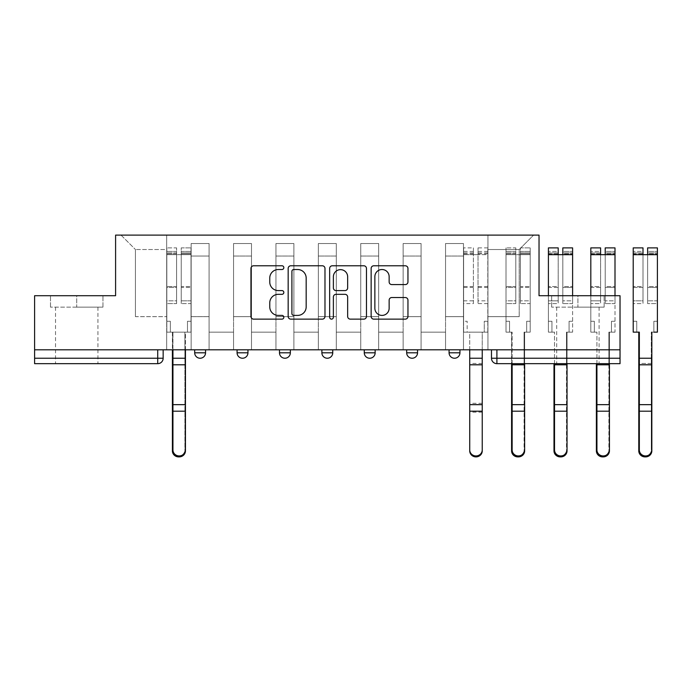 <?xml version="1.0" encoding="UTF-8"?>
<svg xmlns="http://www.w3.org/2000/svg" width="692" height="692" viewBox="0 0 692 692"><rect width="100%" height="100%" fill="white"/><g stroke="black" fill="none" stroke-linecap="round" stroke-linejoin="round"><path stroke-width="0.52" stroke-dasharray="3.46 2.59" d="M283.832 267.648A1.868 1.868 0 0 0 281.964 265.78L253.618 265.78A2.664 2.664 0 0 0 250.954 268.444L250.954 316.469A2.664 2.664 0 0 0 253.618 319.133L281.964 319.133A1.868 1.868 0 0 0 283.832 317.265A1.868 1.868 0 0 0 281.964 315.405L278.296 315.405A8.538 8.538 0 0 1 269.759 306.867L269.759 302.862A8.538 8.538 0 0 1 278.296 294.325L281.964 294.325A1.868 1.868 0 0 0 283.832 292.457A1.868 1.868 0 0 0 281.964 290.588L278.296 290.588A8.538 8.538 0 0 1 269.759 282.051L269.759 278.054A8.538 8.538 0 0 1 278.296 269.517L281.964 269.517A1.868 1.868 0 0 0 283.832 267.648M449.073 349.806L459.946 349.806L449.073 349.806M406.68 349.806L417.544 349.806L406.68 349.806M364.277 349.806L375.15 349.806L364.277 349.806L364.277 352.799L375.15 352.799M332.748 349.806L321.875 349.806L332.748 349.806L332.748 352.799A5.432 5.432 0 0 1 327.316 358.231M279.482 349.806L290.355 349.806L290.355 352.799A5.432 5.432 0 0 1 284.914 358.231A5.432 5.432 0 0 1 279.482 352.799L279.482 349.806L290.355 349.806M237.079 349.806L247.952 349.806L237.079 349.806M194.686 349.806L205.55 349.806L194.686 349.806L194.686 352.799L205.55 352.799M76.725 363.663L55.524 363.663L76.725 363.663M76.725 307.136L50.499 307.136L102.952 307.136L76.725 307.136L76.725 295.718L102.952 295.718L50.499 295.718L76.725 295.718L76.725 307.136M577.907 363.663L556.705 363.663L577.907 363.663M577.907 307.136L551.671 307.136L604.133 307.136L577.907 307.136L577.907 295.718L604.133 295.718L551.671 295.718L577.907 295.718L577.907 307.136M620.032 349.806L34.6 349.806L34.6 295.718L115.59 295.718L115.59 235.107L539.033 235.107L539.033 295.718L620.032 295.718L620.032 358.231L491.476 358.231A5.432 5.432 0 0 0 496.908 363.663L620.032 363.663L620.032 358.231M34.6 349.806L157.715 349.806L34.6 349.806L34.6 363.663L157.715 363.663A5.432 5.432 0 0 0 163.156 358.231L34.6 358.231M191.148 256.04L191.148 316.651L191.148 256.04L209.088 256.04L209.088 243.532L209.088 316.651L209.088 256.04L191.148 256.04M191.148 349.806L191.148 243.532L209.088 243.532L191.148 243.532L191.148 349.806L191.148 332.143L166.685 332.143L191.148 332.143L191.148 349.806L166.685 349.806L166.685 235.107L487.938 235.107L121.031 235.107L166.685 235.107L166.685 316.651L166.685 249.518L135.433 249.518L166.685 249.518L166.685 235.107L166.685 349.806L166.685 332.143L166.685 349.806L191.148 349.806M209.088 349.806L209.088 243.532L191.148 243.532L209.088 243.532L209.088 349.806L209.088 332.143L233.55 332.143L209.088 332.143L209.088 349.806L233.55 349.806L233.55 243.532L233.55 256.04L233.55 243.532L251.49 243.532L251.49 256.04L251.49 243.532L233.55 243.532L233.55 349.806L233.55 332.143L233.55 349.806L209.088 349.806M233.55 316.651L233.55 256.04L233.55 316.651L251.49 316.651L251.49 256.04L251.49 316.651L233.55 316.651M251.49 349.806L251.49 243.532L233.55 243.532L251.49 243.532L251.49 349.806L251.49 332.143L275.944 332.143L251.49 332.143L251.49 349.806L275.944 349.806L275.944 243.532L275.944 256.04L275.944 243.532L293.884 243.532L293.884 256.04L293.884 243.532L275.944 243.532L275.944 349.806L275.944 332.143L275.944 349.806L251.49 349.806M275.944 316.651L275.944 256.04L275.944 316.651L293.884 316.651L293.884 256.04L293.884 316.651L275.944 316.651M293.884 349.806L293.884 243.532L275.944 243.532L293.884 243.532L293.884 349.806L293.884 332.143L318.346 332.143L293.884 332.143L293.884 349.806L318.346 349.806L318.346 243.532L318.346 256.04L318.346 243.532L336.286 243.532L336.286 256.04L336.286 243.532L318.346 243.532L318.346 349.806L318.346 332.143L318.346 349.806L293.884 349.806M318.346 316.651L318.346 256.04L318.346 316.651L336.286 316.651L336.286 256.04L336.286 316.651L318.346 316.651M336.286 349.806L336.286 243.532L318.346 243.532L336.286 243.532L336.286 349.806L336.286 332.143L360.748 332.143L336.286 332.143L336.286 349.806L360.748 349.806L360.748 243.532L360.748 256.04L360.748 243.532L378.68 243.532L378.68 256.04L378.68 243.532L360.748 243.532L360.748 349.806L360.748 332.143L360.748 349.806L336.286 349.806M360.748 316.651L360.748 256.04L360.748 316.651L378.68 316.651L378.68 256.04L378.68 316.651L360.748 316.651M378.68 349.806L378.68 243.532L360.748 243.532L378.68 243.532L378.68 349.806L378.68 332.143L403.142 332.143L378.68 332.143L378.68 349.806L403.142 349.806L403.142 243.532L403.142 256.04L403.142 243.532L421.082 243.532L421.082 256.04L421.082 243.532L403.142 243.532L403.142 349.806L403.142 332.143L403.142 349.806L378.68 349.806M403.142 316.651L403.142 256.04L403.142 316.651L421.082 316.651L421.082 256.04L421.082 316.651L403.142 316.651M421.082 349.806L421.082 243.532L403.142 243.532L421.082 243.532L421.082 349.806L421.082 332.143L445.544 332.143L421.082 332.143L421.082 349.806L445.544 349.806L445.544 243.532L445.544 256.04L445.544 243.532L463.476 243.532L463.476 256.04L463.476 243.532L445.544 243.532L445.544 349.806L445.544 332.143L445.544 349.806L421.082 349.806M445.544 316.651L445.544 256.04L445.544 316.651L463.476 316.651L463.476 256.04L463.476 316.651L445.544 316.651M463.476 349.806L463.476 243.532L445.544 243.532L463.476 243.532L463.476 349.806L463.476 332.143L487.938 332.143L463.476 332.143L463.476 349.806L487.938 349.806L487.938 235.107L533.601 235.107L487.938 235.107L487.938 249.518L519.199 249.518L487.938 249.518L487.938 316.651L487.938 235.107L487.938 349.806L463.476 349.806L487.938 349.806L487.938 332.143L487.938 349.806L463.476 349.806M191.148 316.651L209.088 316.651L191.148 316.651M135.433 316.651L135.433 249.518L135.433 316.651L166.685 316.651L135.433 316.651M519.199 316.651L519.199 249.518L533.601 235.107L519.199 249.518L519.199 316.651L487.938 316.651L519.199 316.651M496.908 349.806L491.476 349.806L496.908 349.806L496.908 363.663M157.715 349.806L163.156 349.806L157.715 349.806L157.715 363.663M417.544 352.799L406.68 352.799A5.432 5.432 0 0 0 412.112 358.231M459.946 352.799L449.073 352.799A5.432 5.432 0 0 0 454.514 358.231M121.031 235.107L135.433 249.518L121.031 235.107M102.952 307.136L102.952 295.718L102.952 307.136M50.499 307.136L50.499 295.718L50.499 307.136M604.133 307.136L604.133 295.718L604.133 307.136M551.671 307.136L551.671 295.718L551.671 307.136M324.981 316.469L324.981 268.444A2.664 2.664 0 0 0 322.316 265.78L290.83 265.78A2.664 2.664 0 0 0 288.166 268.444L288.166 316.469A2.664 2.664 0 0 0 290.83 319.133L322.316 319.133A2.664 2.664 0 0 0 324.981 316.469M293.771 269.517A1.868 1.868 0 0 0 291.903 271.385L291.903 313.537A1.868 1.868 0 0 0 293.771 315.405L297.638 315.405A8.538 8.538 0 0 0 306.175 306.867L306.175 278.054A8.538 8.538 0 0 0 297.638 269.517L293.771 269.517M332.316 265.78L363.793 265.78A2.664 2.664 0 0 1 366.466 268.444L366.466 316.469A2.664 2.664 0 0 1 363.793 319.133L350.325 319.133A2.664 2.664 0 0 1 347.652 316.469L347.652 296.989A2.664 2.664 0 0 0 344.988 294.325L336.053 294.325A2.664 2.664 0 0 0 333.38 296.989L333.38 317.265A1.868 1.868 0 0 1 331.52 319.133A1.868 1.868 0 0 1 329.651 317.265L329.651 268.444A2.664 2.664 0 0 1 332.316 265.78M347.652 276.783A7.136 7.136 0 0 0 340.516 269.646A7.136 7.136 0 0 0 333.38 276.783L333.38 287.924A2.664 2.664 0 0 0 336.053 290.588L344.988 290.588A2.664 2.664 0 0 0 347.652 287.924L347.652 276.783M391.81 284.585L405.278 284.585A2.664 2.664 0 0 0 407.951 281.921L407.951 268.444A2.664 2.664 0 0 0 405.278 265.78L373.801 265.78A2.664 2.664 0 0 0 371.137 268.444L371.137 316.469A2.664 2.664 0 0 0 373.801 319.133L405.278 319.133A2.664 2.664 0 0 0 407.951 316.469L407.951 300.198A2.664 2.664 0 0 0 405.278 297.525L391.81 297.525A2.664 2.664 0 0 0 389.138 300.198L389.138 308.269A7.136 7.136 0 0 1 382.001 315.405A7.136 7.136 0 0 1 374.865 308.269L374.865 276.653A7.136 7.136 0 0 1 382.001 269.517A7.136 7.136 0 0 1 389.138 276.653L389.138 281.921A2.664 2.664 0 0 0 391.81 284.585M178.917 456.884A6.254 6.02 180 0 0 184.902 450.864L184.902 449.921A6.254 6.02 -0 0 1 178.648 455.942A6.254 6.02 -0 0 1 172.395 449.921L172.395 450.864M185.439 349.806L185.439 332.143L187.48 332.143L187.48 321.27L191.009 321.27L191.009 251.421L191.009 300.83L181.226 300.83L191.009 300.83L191.009 303.598L191.009 247.883L191.009 332.143L187.48 332.143L187.48 321.27L191.009 321.27L187.48 321.27L187.48 332.143L184.902 332.143L191.009 332.143L191.009 321.27L187.48 321.27L187.48 332.143L191.009 332.143L185.439 332.143L185.439 450.864M181.226 253.826L181.226 251.421L181.226 254.682L176.607 254.682L191.009 254.682L191.009 251.421L191.009 303.598L181.226 303.598L191.009 303.598L191.009 247.883L191.009 332.143L191.009 254.682L181.226 254.682L191.009 254.682L181.226 254.682L181.226 247.883L181.226 254.682L181.226 251.421L191.009 251.421L181.226 251.421L181.226 287.465L191.009 287.465L181.226 287.465L181.226 303.598L181.226 247.883L191.009 247.883L181.226 247.883L181.226 252.891L191.009 252.891L181.226 252.891L181.226 286.54L191.009 286.54L181.226 286.54L181.226 303.598L181.226 253.826L191.009 253.826L181.226 253.826M172.395 449.921L172.395 332.143L170.362 332.143L170.362 321.27L166.824 321.27L166.824 254.682L176.607 254.682L176.607 251.421L166.824 251.421L176.607 251.421L176.607 254.682L176.607 247.883L166.824 247.883L176.607 247.883L176.607 252.891L166.824 252.891L176.607 252.891L176.607 286.54L166.824 286.54L176.607 286.54L176.607 303.598L166.824 303.598L166.824 247.883L166.824 254.682L166.824 251.421L166.824 253.826L176.607 253.826L176.607 303.598L176.607 300.83L166.824 300.83L166.824 303.598L166.824 247.883L166.824 332.143L166.824 321.27L170.362 321.27L170.362 332.143L166.824 332.143L172.939 332.143L170.362 332.143L170.362 321.27L166.824 321.27L166.824 332.143L170.362 332.143L170.362 321.27L166.824 321.27L166.824 251.421L166.824 300.83L176.607 300.83L176.607 287.465L166.824 287.465L166.824 303.598L176.607 303.598L176.607 247.883L176.607 254.682L166.824 254.682L166.824 332.143L172.395 332.143L172.395 349.806M172.939 349.806L172.939 332.143L172.939 358.231L184.902 358.231L184.902 332.143L184.902 450.864M172.395 358.231L184.902 358.231L184.902 449.921M176.607 253.826L176.607 287.465L166.824 287.465L166.824 253.826L176.607 253.826M185.439 358.231L172.939 358.231L172.939 450.864M518.109 456.884A6.254 6.02 180 0 0 524.086 450.864L524.086 449.921A6.254 6.02 -0 0 1 517.841 455.942A6.254 6.02 -0 0 1 511.587 449.921L511.587 450.864M524.631 363.663L524.631 332.143L526.673 332.143L526.673 321.27L530.202 321.27L530.202 251.421L530.202 300.83L520.419 300.83L530.202 300.83L530.202 303.598L530.202 247.883L530.202 332.143L526.673 332.143L526.673 321.27L530.202 321.27L526.673 321.27L526.673 332.143L524.086 332.143L530.202 332.143L530.202 321.27L526.673 321.27L526.673 332.143L530.202 332.143L524.631 332.143L524.631 450.864M520.419 253.826L520.419 251.421L520.419 254.682L515.799 254.682L530.202 254.682L530.202 251.421L530.202 303.598L520.419 303.598L530.202 303.598L530.202 247.883L530.202 332.143L530.202 254.682L520.419 254.682L530.202 254.682L520.419 254.682L520.419 247.883L520.419 254.682L520.419 251.421L530.202 251.421L520.419 251.421L520.419 287.465L530.202 287.465L520.419 287.465L520.419 303.598L520.419 247.883L530.202 247.883L520.419 247.883L520.419 252.891L530.202 252.891L520.419 252.891L520.419 286.54L530.202 286.54L520.419 286.54L520.419 303.598L520.419 253.826L530.202 253.826L520.419 253.826M511.587 449.921L511.587 332.143L509.546 332.143L509.546 321.27L506.016 321.27L506.016 254.682L515.799 254.682L515.799 251.421L506.016 251.421L515.799 251.421L515.799 254.682L515.799 247.883L506.016 247.883L515.799 247.883L515.799 252.891L506.016 252.891L515.799 252.891L515.799 286.54L506.016 286.54L515.799 286.54L515.799 303.598L506.016 303.598L506.016 247.883L506.016 254.682L506.016 251.421L506.016 253.826L515.799 253.826L515.799 303.598L515.799 300.83L506.016 300.83L506.016 303.598L506.016 247.883L506.016 332.143L506.016 321.27L509.546 321.27L509.546 332.143L506.016 332.143L512.132 332.143L509.546 332.143L509.546 321.27L506.016 321.27L506.016 332.143L509.546 332.143L509.546 321.27L506.016 321.27L506.016 251.421L506.016 300.83L515.799 300.83L515.799 287.465L506.016 287.465L506.016 303.598L515.799 303.598L515.799 247.883L515.799 254.682L506.016 254.682L506.016 332.143L511.587 332.143L511.587 363.663M511.587 364.796L524.086 364.796L524.086 358.231L511.587 358.231L524.086 358.231L524.086 332.143L524.086 450.864M524.086 364.796L524.086 449.921M560.511 456.884A6.254 6.02 180 0 0 566.488 450.864L566.488 449.921A6.254 6.02 -0 0 1 560.235 455.942A6.254 6.02 -0 0 1 553.989 449.921L553.989 450.864M567.033 363.663L567.033 332.143L569.066 332.143L569.066 321.27L572.604 321.27L572.604 251.421L572.604 300.83L562.821 300.83L572.604 300.83L572.604 303.598L572.604 247.883L572.604 332.143L569.066 332.143L569.066 321.27L572.604 321.27L569.066 321.27L569.066 332.143L566.488 332.143L572.604 332.143L572.604 321.27L569.066 321.27L569.066 332.143L572.604 332.143L567.033 332.143L567.033 450.864M562.821 247.883L562.821 252.891L572.604 252.891L562.821 252.891L562.821 286.54L572.604 286.54L562.821 286.54L562.821 303.598L562.821 247.883L562.821 254.682L562.821 251.421L572.604 251.421L562.821 251.421L562.821 303.598L562.821 253.826L572.604 253.826L562.821 253.826L562.821 251.421L562.821 254.682L558.202 254.682L572.604 254.682L572.604 251.421L572.604 303.598L562.821 303.598L572.604 303.598L572.604 247.883M548.41 295.718L548.41 332.143L553.989 332.143L551.948 332.143L551.948 321.27L548.41 321.27L551.948 321.27L551.948 332.143L548.41 332.143L548.41 321.27L548.41 332.143L554.526 332.143L551.948 332.143L551.948 321.27L548.41 321.27L548.41 251.421L548.41 253.826L558.202 253.826L558.202 303.598L558.202 300.83L548.41 300.83L548.41 303.598L548.41 247.883L548.41 332.143L551.948 332.143L551.948 321.27L548.41 321.27L548.41 251.421L548.41 300.83L558.202 300.83L558.202 287.465L548.41 287.465L548.41 303.598L558.202 303.598L558.202 247.883L558.202 254.682L572.604 254.682L562.821 254.682M553.989 449.921L553.989 363.663M553.989 364.796L566.488 364.796L566.488 358.231L553.989 358.231L566.488 358.231L566.488 332.143L566.488 450.864M558.202 253.826L558.202 251.421L558.202 254.682L548.41 254.682L558.202 254.682L558.202 251.421L548.41 251.421L558.202 251.421L558.202 287.465L548.41 287.465L548.41 253.826L558.202 253.826M566.488 364.796L566.488 449.921M602.905 456.884A6.254 6.02 180 0 0 608.882 450.864L608.882 449.921A6.254 6.02 -0 0 1 602.637 455.942A6.254 6.02 -0 0 1 596.383 449.921L596.383 450.864M609.427 363.663L609.427 332.143L611.468 332.143L611.468 321.27L614.998 321.27L614.998 251.421L614.998 300.83L605.215 300.83L614.998 300.83L614.998 303.598L614.998 247.883L614.998 332.143L611.468 332.143L611.468 321.27L614.998 321.27L611.468 321.27L611.468 332.143L608.882 332.143L614.998 332.143L614.998 321.27L611.468 321.27L611.468 332.143L614.998 332.143L609.427 332.143L609.427 450.864M605.215 247.883L605.215 252.891L614.998 252.891L605.215 252.891L605.215 286.54L614.998 286.54L605.215 286.54L605.215 303.598L605.215 247.883L605.215 254.682L605.215 251.421L614.998 251.421L605.215 251.421L605.215 303.598L605.215 253.826L614.998 253.826L605.215 253.826L605.215 251.421L605.215 254.682L600.595 254.682L614.998 254.682L614.998 251.421L614.998 303.598L605.215 303.598L614.998 303.598L614.998 247.883M590.812 295.718L590.812 332.143L596.383 332.143L594.341 332.143L594.341 321.27L590.812 321.27L594.341 321.27L594.341 332.143L590.812 332.143L590.812 321.27L590.812 332.143L596.928 332.143L594.341 332.143L594.341 321.27L590.812 321.27L590.812 251.421L590.812 253.826L600.595 253.826L600.595 303.598L600.595 300.83L590.812 300.83L590.812 303.598L590.812 247.883L590.812 332.143L594.341 332.143L594.341 321.27L590.812 321.27L590.812 251.421L590.812 300.83L600.595 300.83L600.595 287.465L590.812 287.465L590.812 303.598L600.595 303.598L600.595 247.883L600.595 254.682L614.998 254.682L605.215 254.682M596.383 449.921L596.383 363.663M596.383 364.796L608.882 364.796L608.882 358.231L596.383 358.231L608.882 358.231L608.882 332.143L608.882 450.864M600.595 253.826L600.595 251.421L600.595 254.682L590.812 254.682L600.595 254.682L600.595 251.421L590.812 251.421L600.595 251.421L600.595 287.465L590.812 287.465L590.812 253.826L600.595 253.826M608.882 364.796L608.882 449.921M469.73 349.806L469.73 332.143L463.614 332.143L463.614 321.27L467.152 321.27L467.152 332.143L463.614 332.143L463.614 247.883L463.614 321.27L467.152 321.27L467.152 332.143L469.73 332.143L469.73 450.864M463.614 300.83L473.397 300.83L473.397 251.421L473.397 254.682L463.614 254.682L473.397 254.682L473.397 247.883L463.614 247.883M473.397 300.83L473.397 303.598L463.614 303.598M473.397 303.598L473.397 247.883M487.808 300.83L487.808 247.883L487.808 332.143L484.27 332.143L484.27 321.27L487.808 321.27L487.808 254.682L473.397 254.682L478.016 254.682L478.016 251.421L478.016 303.598L478.016 247.883L478.016 254.682L487.808 254.682L487.808 251.421L487.808 300.83L478.016 300.83M482.238 349.806L482.238 332.143L487.808 332.143L487.808 321.27L484.27 321.27L484.27 332.143L482.238 332.143L482.238 450.864M487.808 303.598L478.016 303.598M515.799 253.826L515.799 287.465L506.016 287.465L506.016 253.826L515.799 253.826M512.132 363.663L512.132 358.231L524.631 358.231L512.132 358.231L512.132 332.143L512.132 450.864M558.202 247.883L558.202 252.891L548.41 252.891L558.202 252.891L558.202 286.54L548.41 286.54L558.202 286.54L558.202 303.598L548.41 303.598L548.41 247.883M572.604 295.718L572.604 254.682M554.526 363.663L554.526 358.231L567.033 358.231L554.526 358.231L554.526 332.143L554.526 450.864M600.595 247.883L600.595 252.891L590.812 252.891L600.595 252.891L600.595 286.54L590.812 286.54L600.595 286.54L600.595 303.598L590.812 303.598L590.812 247.883M614.998 295.718L614.998 254.682M596.928 363.663L596.928 358.231L609.427 358.231L596.928 358.231L596.928 332.143L596.928 450.864M645.307 456.884A6.254 6.02 180 0 0 651.284 450.864L651.284 449.921A6.254 6.02 -0 0 1 645.031 455.942A6.254 6.02 -0 0 1 638.785 449.921L638.785 450.864M651.829 332.143L657.4 332.143L657.4 321.27L653.871 321.27L653.871 332.143L657.4 332.143L653.871 332.143L653.871 321.27L653.871 332.143L651.829 332.143L651.829 450.864M653.871 332.143L653.871 321.27L657.4 321.27L653.871 321.27L657.4 321.27L657.4 247.883L657.4 332.143L657.4 251.421L657.4 300.83L647.617 300.83L657.4 300.83L657.4 303.598L647.617 303.598L657.4 303.598L657.4 247.883M647.617 247.883L647.617 252.891L657.4 252.891L647.617 252.891L647.617 286.54L657.4 286.54L647.617 286.54L647.617 303.598L647.617 247.883L647.617 254.682L647.617 251.421L657.4 251.421L647.617 251.421L647.617 303.598L647.617 253.826L657.4 253.826L647.617 253.826L647.617 251.421L647.617 254.682L642.998 254.682L657.4 254.682M651.829 358.231L639.33 358.231L639.33 332.143L636.744 332.143L636.744 321.27L633.215 321.27L633.215 251.421L633.215 253.826L642.998 253.826L642.998 303.598L642.998 300.83L633.215 300.83L633.215 303.598L633.215 247.883L633.215 332.143L636.744 332.143L636.744 321.27L633.215 321.27L633.215 251.421L633.215 300.83L642.998 300.83L642.998 287.465L633.215 287.465L633.215 303.598L642.998 303.598L642.998 247.883L642.998 254.682L647.617 254.682M638.785 332.143L633.215 332.143L636.744 332.143L636.744 321.27L633.215 321.27L633.215 332.143L633.215 321.27L636.744 321.27L636.744 332.143L638.785 332.143L638.785 449.921M651.829 363.438L639.33 363.438L639.33 358.231L651.284 358.231L651.284 332.143L651.284 450.864M642.998 253.826L642.998 251.421L642.998 254.682L633.215 254.682L642.998 254.682L642.998 251.421L633.215 251.421L642.998 251.421L642.998 287.465L633.215 287.465L633.215 253.826L642.998 253.826M638.785 358.231L651.284 358.231L651.284 449.921M642.998 247.883L642.998 252.891L633.215 252.891L642.998 252.891L642.998 286.54L633.215 286.54L642.998 286.54L642.998 303.598L633.215 303.598L633.215 247.883M651.284 363.438L639.33 363.438L639.33 450.864M332.748 352.799L321.875 352.799M290.355 352.799L279.482 352.799M247.952 352.799L237.079 352.799M463.476 256.04L445.544 256.04L463.476 256.04M421.082 256.04L403.142 256.04L421.082 256.04M378.68 256.04L360.748 256.04L378.68 256.04M336.286 256.04L318.346 256.04L336.286 256.04M293.884 256.04L275.944 256.04L293.884 256.04M251.49 256.04L233.55 256.04L251.49 256.04M166.824 254.682L176.607 254.682L166.824 254.682M172.395 404.656L184.902 404.656M172.395 364.796L184.902 364.796M172.395 411.195L184.902 411.195M185.439 412.147L184.902 412.147M185.439 403.306L184.902 403.306M185.439 363.438L184.902 363.438M506.016 254.682L515.799 254.682L506.016 254.682M511.587 404.656L524.086 404.656M511.587 411.195L524.086 411.195M524.631 412.147L524.086 412.147M524.631 403.306L524.086 403.306M511.587 363.438L524.086 363.438M562.821 287.465L572.604 287.465L562.821 287.465M548.41 254.682L558.202 254.682M553.989 404.656L566.488 404.656M553.989 411.195L566.488 411.195M567.033 412.147L566.488 412.147M567.033 403.306L566.488 403.306M553.989 363.438L566.488 363.438M605.215 287.465L614.998 287.465L605.215 287.465M590.812 254.682L600.595 254.682M596.383 404.656L608.882 404.656M596.383 411.195L608.882 411.195M609.427 412.147L608.882 412.147M609.427 403.306L608.882 403.306M596.383 363.438L608.882 363.438M473.397 253.826L463.614 253.826M473.397 287.465L463.614 287.465M473.397 286.54L463.614 286.54M473.397 252.891L463.614 252.891M482.238 358.231L469.73 358.231M487.808 253.826L478.016 253.826M487.808 287.465L478.016 287.465M487.808 286.54L478.016 286.54M487.808 252.891L478.016 252.891M482.238 412.147L469.73 412.147M482.238 403.306L469.73 403.306M482.238 363.438L469.73 363.438M524.631 363.438L512.132 363.438M567.033 363.438L554.526 363.438M609.427 363.438L596.928 363.438M647.617 287.465L657.4 287.465L647.617 287.465M633.215 254.682L642.998 254.682M638.785 404.656L651.284 404.656M638.785 364.796L651.284 364.796M638.785 411.195L651.284 411.195M651.829 412.147L651.284 412.147M651.829 403.306L651.284 403.306M55.524 307.136L55.524 363.663M556.705 307.136L556.705 363.663M599.099 307.136L599.099 363.663M97.927 307.136L97.927 363.663M473.397 251.421L463.614 251.421M487.808 251.421L478.016 251.421M487.808 247.883L478.016 247.883"/><path stroke-width="1.04" d="M283.832 267.648A1.868 1.868 0 0 0 281.964 265.78L253.618 265.78A2.664 2.664 0 0 0 250.954 268.444L250.954 316.469A2.664 2.664 0 0 0 253.618 319.133L281.964 319.133A1.868 1.868 0 0 0 283.832 317.265A1.868 1.868 0 0 0 281.964 315.405L278.296 315.405A8.538 8.538 0 0 1 269.759 306.867L269.759 302.862A8.538 8.538 0 0 1 278.296 294.325L281.964 294.325A1.868 1.868 0 0 0 283.832 292.457A1.868 1.868 0 0 0 281.964 290.588L278.296 290.588A8.538 8.538 0 0 1 269.759 282.051L269.759 278.054A8.538 8.538 0 0 1 278.296 269.517L281.964 269.517A1.868 1.868 0 0 0 283.832 267.648M449.073 349.806L449.073 352.799L459.946 352.799A5.432 5.432 0 0 1 454.514 358.231A5.432 5.432 0 0 1 449.073 352.799L449.073 349.806M406.68 349.806L406.68 352.799L417.544 352.799A5.432 5.432 0 0 1 412.112 358.231A5.432 5.432 0 0 1 406.68 352.799L406.68 349.806M321.875 352.799L321.875 349.806L321.875 352.799A5.432 5.432 0 0 0 327.316 358.231A5.432 5.432 0 0 1 321.875 352.799L332.748 352.799A5.432 5.432 0 0 1 327.316 358.231M237.079 352.799L237.079 349.806L237.079 352.799A5.432 5.432 0 0 0 242.52 358.231A5.432 5.432 0 0 1 237.079 352.799L247.952 352.799A5.432 5.432 0 0 1 242.52 358.231A5.432 5.432 0 0 0 247.952 352.799L247.952 349.806L247.952 352.799M405.278 284.585A2.664 2.664 0 0 0 407.951 281.921L407.951 268.444A2.664 2.664 0 0 0 405.278 265.78L373.801 265.78A2.664 2.664 0 0 0 371.137 268.444L371.137 316.469A2.664 2.664 0 0 0 373.801 319.133L405.278 319.133A2.664 2.664 0 0 0 407.951 316.469L407.951 300.198A2.664 2.664 0 0 0 405.278 297.525L391.81 297.525A2.664 2.664 0 0 0 389.138 300.198L389.138 308.269A7.136 7.136 0 0 1 382.001 315.405A7.136 7.136 0 0 1 374.865 308.269L374.865 276.653A7.136 7.136 0 0 1 382.001 269.517A7.136 7.136 0 0 1 389.138 276.653L389.138 281.921A2.664 2.664 0 0 0 391.81 284.585L405.278 284.585M34.6 349.806L34.6 295.718L115.59 295.718L115.59 235.107L539.033 235.107L539.033 295.718L620.032 295.718L620.032 349.806L34.6 349.806L34.6 358.231L163.156 358.231L163.156 349.806L163.156 358.231A5.432 5.432 0 0 1 157.715 363.663L34.6 363.663L34.6 358.231M324.981 268.444A2.664 2.664 0 0 0 322.316 265.78L290.83 265.78A2.664 2.664 0 0 0 288.166 268.444L288.166 316.469A2.664 2.664 0 0 0 290.83 319.133L322.316 319.133A2.664 2.664 0 0 0 324.981 316.469L324.981 268.444M332.316 265.78L363.793 265.78A2.664 2.664 0 0 1 366.466 268.444L366.466 316.469A2.664 2.664 0 0 1 363.793 319.133L350.325 319.133A2.664 2.664 0 0 1 347.652 316.469L347.652 296.989A2.664 2.664 0 0 0 344.988 294.325L336.053 294.325A2.664 2.664 0 0 0 333.38 296.989L333.38 317.265A1.868 1.868 0 0 1 331.52 319.133A1.868 1.868 0 0 1 329.651 317.265L329.651 268.444A2.664 2.664 0 0 1 332.316 265.78M491.476 349.806L491.476 358.231L620.032 358.231L620.032 363.663L496.908 363.663A5.432 5.432 0 0 1 491.476 358.231L491.476 349.806M620.032 349.806L620.032 358.231M459.946 352.799L459.946 349.806L459.946 352.799A5.432 5.432 0 0 1 454.514 358.231M417.544 352.799L417.544 349.806L417.544 352.799A5.432 5.432 0 0 1 412.112 358.231M375.15 349.806L375.15 352.799A5.432 5.432 0 0 1 369.71 358.231A5.432 5.432 0 0 1 364.277 352.799A5.432 5.432 0 0 0 369.71 358.231A5.432 5.432 0 0 0 375.15 352.799L375.15 349.806M364.277 349.806L364.277 352.799L375.15 352.799M332.748 349.806L332.748 352.799M290.355 349.806L290.355 352.799A5.432 5.432 0 0 1 284.914 358.231A5.432 5.432 0 0 1 279.482 352.799L290.355 352.799M279.482 349.806L279.482 352.799M205.55 349.806L205.55 352.799A5.432 5.432 0 0 1 200.118 358.231A5.432 5.432 0 0 1 194.686 352.799A5.432 5.432 0 0 0 200.118 358.231A5.432 5.432 0 0 0 205.55 352.799L205.55 349.806M194.686 349.806L194.686 352.799L205.55 352.799M293.771 269.517A1.868 1.868 0 0 0 291.903 271.385L291.903 313.537A1.868 1.868 0 0 0 293.771 315.405L297.638 315.405A8.538 8.538 0 0 0 306.175 306.867L306.175 278.054A8.538 8.538 0 0 0 297.638 269.517L293.771 269.517M347.652 276.783A7.136 7.136 0 0 0 340.516 269.646A7.136 7.136 0 0 0 333.38 276.783L333.38 287.924A2.664 2.664 0 0 0 336.053 290.588L344.988 290.588A2.664 2.664 0 0 0 347.652 287.924L347.652 276.783M172.395 349.806L172.395 450.864A6.254 6.02 180 0 0 178.917 456.884M185.439 449.921L185.439 450.864A6.254 6.02 180 0 1 179.193 456.893A6.254 6.02 180 0 1 172.939 450.864L172.939 449.921A6.254 6.02 0 0 0 179.193 455.942A6.254 6.02 0 0 0 185.439 449.921L185.439 411.195L172.939 411.195L172.939 449.921M172.939 349.806L172.939 411.195M185.439 349.806L185.439 411.195M511.587 363.663L511.587 450.864A6.254 6.02 180 0 0 518.109 456.884M553.989 363.663L553.989 450.864A6.254 6.02 180 0 0 560.511 456.884M596.383 363.663L596.383 450.864A6.254 6.02 180 0 0 602.905 456.884M482.238 449.921L482.238 450.864A6.254 6.02 180 0 1 475.984 456.893A6.254 6.02 180 0 1 469.73 450.864L469.73 449.921A6.254 6.02 0 0 0 475.984 455.942A6.254 6.02 0 0 0 482.238 449.921L482.238 411.195L469.73 411.195L469.73 449.921M469.73 349.806L469.73 411.195M482.238 349.806L482.238 411.195M524.631 449.921L524.631 450.864A6.254 6.02 180 0 1 518.377 456.893A6.254 6.02 180 0 1 512.132 450.864L512.132 449.921A6.254 6.02 0 0 0 518.377 455.942A6.254 6.02 0 0 0 524.631 449.921L524.631 411.195L512.132 411.195L512.132 449.921M512.132 363.663L512.132 411.195M524.631 363.663L524.631 411.195M567.033 449.921L567.033 450.864A6.254 6.02 180 0 1 560.779 456.893A6.254 6.02 180 0 1 554.526 450.864L554.526 449.921A6.254 6.02 0 0 0 560.779 455.942A6.254 6.02 0 0 0 567.033 449.921L567.033 411.195L554.526 411.195L554.526 449.921M558.202 247.883L548.41 247.883L558.202 247.883L558.202 254.682L548.41 254.682L548.41 295.718M548.41 247.883L548.41 254.682M562.821 247.883L572.604 247.883L562.821 247.883L562.821 254.682L558.202 254.682M572.604 247.883L572.604 295.718M554.526 363.663L554.526 411.195M567.033 363.663L567.033 411.195M609.427 449.921L609.427 450.864A6.254 6.02 180 0 1 603.182 456.893A6.254 6.02 180 0 1 596.928 450.864L596.928 449.921A6.254 6.02 0 0 0 603.182 455.942A6.254 6.02 0 0 0 609.427 449.921L609.427 411.195L596.928 411.195L596.928 449.921M600.595 247.883L590.812 247.883L600.595 247.883L600.595 254.682L590.812 254.682L590.812 295.718M590.812 247.883L590.812 254.682M605.215 247.883L614.998 247.883L605.215 247.883L605.215 254.682L600.595 254.682M614.998 247.883L614.998 295.718M596.928 363.663L596.928 411.195M609.427 363.663L609.427 411.195M638.785 332.143L638.785 450.864A6.254 6.02 180 0 0 645.307 456.884M657.4 247.883L647.617 247.883L657.4 247.883L657.4 332.143L653.871 332.143M651.829 449.921L651.829 450.864A6.254 6.02 180 0 1 645.575 456.893A6.254 6.02 180 0 1 639.33 450.864L639.33 449.921A6.254 6.02 0 0 0 645.575 455.942A6.254 6.02 0 0 0 651.829 449.921L651.829 411.195L639.33 411.195L639.33 449.921M638.785 358.231L639.33 358.231L639.33 332.143L633.215 332.143L633.215 247.883L642.998 247.883L642.998 254.682L633.215 254.682M647.617 247.883L647.617 254.682L642.998 254.682M651.829 332.143L651.829 411.195M651.829 358.231L639.33 358.231L639.33 411.195M157.715 349.806L157.715 363.663M496.908 349.806L496.908 363.663M172.395 358.231L185.439 358.231M172.395 412.147L172.939 412.147M172.395 403.306L172.939 403.306M172.395 363.438L172.939 363.438M185.439 404.656L172.939 404.656M185.439 364.796L172.939 364.796M511.587 412.147L512.132 412.147M511.587 403.306L512.132 403.306M553.989 412.147L554.526 412.147M553.989 403.306L554.526 403.306M596.383 412.147L596.928 412.147M596.383 403.306L596.928 403.306M482.238 358.231L469.73 358.231M482.238 404.656L469.73 404.656M482.238 364.796L469.73 364.796M524.631 404.656L512.132 404.656M524.631 364.796L512.132 364.796M572.604 254.682L562.821 254.682M567.033 404.656L554.526 404.656M567.033 364.796L554.526 364.796M614.998 254.682L605.215 254.682M609.427 404.656L596.928 404.656M609.427 364.796L596.928 364.796M638.785 412.147L639.33 412.147M638.785 403.306L639.33 403.306M638.785 363.438L639.33 363.438M657.4 254.682L647.617 254.682M651.829 404.656L639.33 404.656M651.829 364.796L639.33 364.796M642.998 247.883L633.215 247.883"/></g></svg>
